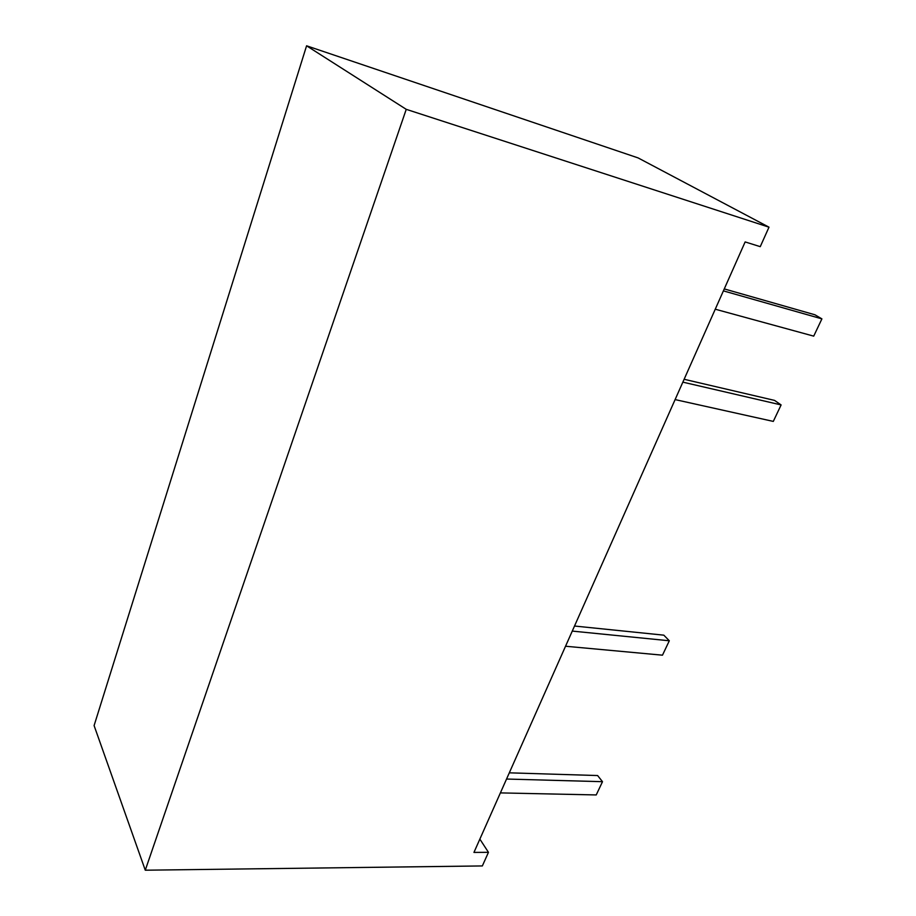 <?xml version="1.0" encoding="UTF-8"?>
<svg xmlns="http://www.w3.org/2000/svg" width="916" height="916" viewBox="0 0 916 916"><rect width="100%" height="100%" fill="white"/><g stroke="black" fill="none" stroke-linecap="round" stroke-linejoin="round"><path stroke-width="1.37" d="M506.548 779.035L602.499 781.692L596.224 794.939L500.388 792.901M509.307 772.829L597.61 775.543L602.499 781.692M723.4 290.876L821.904 318.871L813.717 336.138L715.259 309.207M724.27 288.918L814.931 314.783L821.904 318.871M682.855 382.144L781.108 404.929L773.299 421.406L675.103 399.594M684.126 379.281L774.547 400.395L781.108 404.929M572.271 631.09L669.31 640.776L662.474 655.18L565.538 646.238M574.515 626.029L663.825 635.166L669.31 640.776M306.585 45.8L638.086 157.907L768.993 227.179L406.246 109.336L145.278 870.2L94.096 725.587L306.585 45.8L406.246 109.336M768.993 227.179L760.257 246.656L745.143 241.927L473.95 852.418L488.457 852.327L482.343 865.941L145.278 870.2M479.858 839.113L488.457 852.327"/></g></svg>

